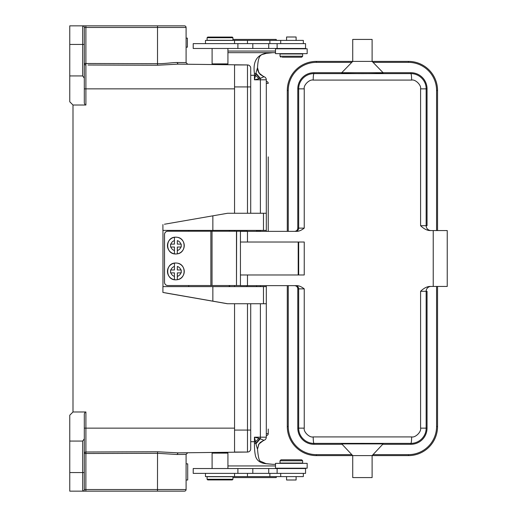 <?xml version="1.0" encoding="UTF-8"?>
<svg xmlns="http://www.w3.org/2000/svg" width="517" height="517" viewBox="0 0 517 517"><rect width="100%" height="100%" fill="white"/><g stroke="black" fill="none" stroke-linecap="round" stroke-linejoin="round"><path stroke-width="0.78" d="M207.091 37.722L207.737 37.075L232.295 37.075L232.941 37.722L207.091 37.722L207.091 40.307L232.941 40.307L232.941 37.722M212.642 64.431L212.099 63.895L227.932 63.895L227.932 48.469M227.932 63.895L227.286 64.541L224.863 64.541M307.169 468.208L275.503 468.208L275.503 463.361L307.169 463.361L307.169 468.208M303.33 473.378L303.33 476.609L205.475 476.609L205.475 473.378M301.198 459.807L280.996 459.807L301.198 459.807M280.027 460.776L302.645 460.776L302.645 463.038L280.027 463.038L280.027 460.776L280.996 459.807M296.099 476.609L296.099 480.002L286.567 480.002L286.567 476.609M282.166 57.193L301.676 57.193L282.166 57.193M302.645 56.224L280.027 56.224L280.027 53.962L302.645 53.962L302.645 56.224L301.676 57.193M286.567 40.391L286.567 36.998L296.099 36.998L296.099 40.391M260.581 43.622L193.216 43.622L193.216 48.469L305.553 48.469L305.553 43.622L260.581 43.622M193.216 473.378L305.553 473.378L305.553 468.531L193.216 468.531L193.216 473.378M205.475 43.622L205.475 40.391L303.33 40.391L303.33 43.622M307.169 53.639L275.503 53.639L275.503 48.792L307.169 48.792L307.169 53.639M266.3 83.366L266.3 81.427A1.939 1.939 0 0 1 268.239 83.366L266.3 83.366L266.3 79.812L266.3 213.262M266.3 230.388L266.3 231.357M266.3 285.642L266.3 286.612M260.025 438.578L255.825 443.36L255.56 441.712L258.939 438.319L264.013 440.297A3.231 3.231 -90 0 0 266.3 437.188L266.3 435.572A1.939 1.939 0 0 0 268.239 433.634L266.3 433.634L266.3 437.188L254.448 437.188L258.978 438.332M258.649 444.484L260.025 442.739L264.006 440.284A3.231 3.231 -90 0 0 266.3 437.188L266.3 435.295M258.939 78.681L255.56 75.288L254.448 79.812L260.374 78.345L264.013 76.703A3.231 3.231 90 0 1 266.3 79.812A3.231 3.231 90 0 0 264.006 76.716M264.013 76.703L260.148 74.454M263.916 76.781L260.174 74.422L257.957 70.919M263.916 440.232L260.141 442.552L258.377 445.021M263.877 76.8L258.946 73L257.673 69.834M265.783 53.277C256.561 55.274 252.781 62.072 254.454 73.66A22.619 1.971 -90 0 0 254.448 75.288L254.448 79.812L260.4 79.812L260.374 78.345L255.915 73.156L257.492 67.772M258.939 73L257.524 67.759C258.338 52.411 262.048 55.235 265.997 53.367L273.008 52.663L265.958 53.367M260.025 78.422L255.825 73.64L255.915 73.156M255.566 441.757L254.448 437.188L254.448 441.712L250.713 441.712M260.4 303.738L260.374 438.655L255.915 443.838L255.825 443.36L254.454 443.34A22.619 1.971 90 0 1 254.448 441.712L255.56 441.712M263.877 440.2L258.946 443.987L257.485 449.118M255.915 443.838L257.492 449.228L258.946 443.993M257.518 449.228C258.216 457.228 259.217 461.242 260.542 461.261L265.997 463.633L272.995 464.331L265.492 463.678C259.482 462.877 256.064 459.872 255.23 454.656C254.668 451.528 254.409 447.754 254.454 443.34M265.492 463.678A3.231 1.738 -79.8 0 1 266.035 463.646M272.995 464.331L275.503 464.331M276.382 468.531L276.382 468.208M275.503 465.946L227.932 465.946M227.932 51.054L275.503 51.054M276.382 48.792L276.382 48.469M255.682 477.579L276.24 477.579L276.324 476.609M276.324 40.391L276.24 39.421L232.941 39.421M276.278 40.391L276.194 39.421M227.932 52.669L275.503 52.669L227.932 52.669M250.713 75.288L255.56 75.288L255.825 73.64L254.454 73.66M232.941 477.579L276.194 477.579L276.278 476.609M168.296 293.436L162.907 292.428L162.907 286.612L266.307 286.612L266.307 303.738L227.383 303.738L168.296 293.436M164.464 224.236L227.609 213.262L164.464 224.236M188.737 230.388L188.737 231.235M188.737 285.52L188.737 286.612M162.907 292.428L227.609 303.738M227.609 213.262L266.307 213.262L266.307 230.388L162.907 230.388L162.907 224.572M162.965 286.612L162.965 230.388M212.855 230.388L212.855 215.847M266.307 213.262L266.307 230.388M263.47 213.262L263.47 230.388M212.855 301.152L212.855 286.612M263.47 286.612L263.47 303.738M175.851 237.174L175.851 237.174A8.401 8.401 90 0 0 167.45 245.653A8.401 8.401 90 0 0 175.851 253.976L175.851 253.976C165.11 254.5 164.949 236.844 175.696 237.174L175.864 237.174A8.401 8.401 -90 0 1 177.318 237.303L177.318 237.303A8.401 8.401 -90 0 1 177.325 253.847L177.325 253.847A8.401 8.401 -90 0 1 174.41 253.847L174.41 253.847A8.401 8.401 -90 0 1 174.416 237.303L174.416 237.303A8.401 8.401 -90 0 1 175.864 237.174L175.696 237.174M174.41 244.121L170.94 244.121A5.17 5.17 -90 0 1 174.449 240.612L174.449 244.121L170.94 244.121M170.532 247.029L170.94 247.029L170.571 247.029L170.571 244.121M177.318 253.847L177.318 247.029L181.196 247.029L181.196 244.121L177.318 244.121L177.357 240.612A5.17 5.17 -90 0 1 180.86 244.121L181.228 244.121L181.228 247.029L180.86 247.029A5.17 5.17 -90 0 1 177.35 250.538L177.325 253.847C186.353 252.794 186.359 238.356 177.325 237.303M174.416 237.303L174.449 240.612M174.442 250.538A5.17 5.17 -90 0 1 170.94 247.029L174.449 247.029L174.416 253.847M177.318 244.121L177.357 240.612M177.35 247.029L177.35 250.538M180.86 244.121L177.357 244.121M157.485 491.15L157.53 451.761L85.906 452L85.867 491.15L82.688 491.15A1.616 1.616 0 0 0 84.303 489.534A1.616 1.616 0 0 1 82.688 491.15L184.472 491.15A1.616 1.616 0 0 0 186.088 489.534A1.616 1.616 0 0 1 184.472 491.15A1.616 1.616 0 0 0 186.088 489.534L186.088 454.398L187.69 452.782L178.113 452.866L247.481 452.052A3.231 3.231 0 0 0 250.713 448.821A3.231 3.231 0 0 1 247.481 452.052L234.556 452.052L247.481 452.052L247.481 430.079L250.713 430.079L250.713 443.36L250.713 430.079L247.481 430.079L250.713 430.079L250.713 448.821L250.713 303.738M187.703 479.996L186.088 479.996L187.703 480.009L187.703 463.839L186.088 463.839M84.303 462.877L84.303 453.506L157.517 453.293L177.014 454.482L186.088 454.398L187.69 452.782M157.53 451.761L178.113 452.866L177.014 454.482M69.763 472.57L82.688 472.57L82.688 491.15L69.763 491.15L69.763 441.066L82.688 441.066L84.303 438.843L84.303 489.534L84.303 480.648L84.303 489.534L186.088 489.534M84.303 480.648L84.303 489.534M84.303 438.843L84.303 413.936L85.15 411.984L72.994 411.984L72.994 105.016L69.763 101.784L69.763 25.85L82.688 25.85A1.616 1.616 0 0 1 84.303 27.466L84.303 36.352M177.525 25.85L184.472 25.85A1.616 1.616 0 0 1 186.088 27.466L186.088 62.602L187.69 64.218L186.088 62.602L177.014 62.518C171.922 62.531 165.065 63.746 157.517 63.707L157.517 27.466L85.893 27.466L85.893 63.494L84.303 63.494L84.303 54.123M88.019 65.006L157.53 65.239L178.113 64.134L247.481 64.948L234.556 64.948L234.556 213.262L234.556 88.859L84.303 88.859M186.088 38.129L187.38 38.129L187.38 47.176L186.088 47.176M177.234 64.134L187.69 64.218L186.088 62.602M184.472 25.85A1.616 1.616 0 0 1 186.088 27.466A1.616 1.616 0 0 0 184.472 25.85L82.688 25.85L82.688 44.43L69.763 44.43M69.763 75.934L82.688 75.934L82.688 44.43L84.303 44.43L84.303 27.466L85.893 27.466L85.867 25.85M72.994 105.016L85.906 105.016L85.893 63.494L84.342 63.494M85.15 105.016L84.303 103.064L84.303 78.157L82.688 75.934M84.303 44.43L84.303 78.157M84.303 84.917L84.303 69.685M234.556 231.235L234.556 230.388L234.556 231.235M84.303 447.315L84.303 428.141L234.556 428.141L234.556 303.738L234.556 452.052L247.481 452.052A3.231 3.231 0 0 0 250.713 448.821M234.556 286.612L234.556 285.52L234.556 286.612M84.303 453.506A1.616 1.512 180 0 1 85.906 452L85.906 411.984L85.15 411.984M72.994 411.984L69.763 415.216L69.763 441.066M232.941 479.278L232.295 479.925L207.737 479.925L207.091 479.278L232.941 479.278L232.941 476.693L207.091 476.693L207.091 479.278M224.863 452.459L227.286 452.459L227.932 453.105L212.099 453.105L212.099 468.531M167.734 285.52A3.231 3.231 -90 0 1 164.503 282.288L164.535 282.288A3.231 3.231 90 0 0 167.767 285.52L167.734 285.52M164.535 234.466L164.503 234.466A3.231 3.231 -90 0 1 167.734 231.235L167.767 231.235A3.231 3.231 90 0 0 164.535 234.466L164.535 282.288M260.4 230.388L260.4 231.357A3.231 3.192 90 0 0 259.534 231.235L256.594 231.235M246.9 231.235L236.482 231.235L236.482 285.52L236.631 231.235M240.437 285.52L236.631 285.52M167.767 285.52L236.482 285.52M210.865 285.52L210.865 231.235L236.482 231.235M210.865 231.235L167.767 231.235M164.503 234.466L164.503 282.288M175.851 263.024L175.851 263.024A8.401 8.401 90 0 0 167.45 271.503A8.401 8.401 90 0 0 175.851 279.826L175.851 279.826C165.11 280.35 164.949 262.694 175.696 263.024L175.864 263.024A8.401 8.401 -90 0 1 177.318 263.153L177.318 263.153A8.401 8.401 -90 0 1 177.325 279.697L177.325 279.697A8.401 8.401 -90 0 1 174.41 279.697L174.41 279.697A8.401 8.401 -90 0 1 174.416 263.153L174.416 263.153A8.401 8.401 -90 0 1 175.864 263.024L175.696 263.024M174.41 269.971L170.94 269.971A5.17 5.17 -90 0 1 174.449 266.462L174.449 269.971L170.94 269.971M170.532 272.879L170.94 272.879L170.571 272.879L170.571 269.971M177.318 279.697L177.318 272.879L181.196 272.879L181.196 269.971L177.318 269.971L177.357 266.462A5.17 5.17 -90 0 1 180.86 269.971L181.228 269.971L181.228 272.879L180.86 272.879A5.17 5.17 -90 0 1 177.35 276.388L177.325 279.697C186.353 278.644 186.359 264.206 177.325 263.153M174.416 263.153L174.449 266.462M174.442 276.388A5.17 5.17 -90 0 1 170.94 272.879L174.449 272.879L174.416 279.697M177.318 269.971L177.357 266.462M177.35 272.879L177.35 276.388M180.86 269.971L177.357 269.971M250.713 73.64L250.713 86.921L250.713 73.64M247.481 213.262L247.481 86.921L250.713 86.921L250.713 68.179A3.231 3.231 0 0 0 247.481 64.948A3.231 3.231 0 0 1 250.713 68.179L250.713 213.262M288.26 285.642L288.26 426.525A28.112 28.112 0 0 0 316.372 454.637L351.806 454.637L352.723 455.606L372.111 455.606L383.097 443.896L341.737 443.896C340.567 443.198 384.267 443.198 383.097 443.896M287.29 285.642L287.29 426.525A29.081 29.081 0 0 0 316.372 455.606L352.723 455.606L341.737 443.896M352.723 455.606L352.723 477.579L372.111 477.579L372.111 455.606L373.022 454.637L408.462 454.637L408.462 455.606A29.081 29.081 0 0 0 437.544 426.525L437.544 286.45M436.574 230.55L436.574 90.475A28.112 28.112 0 0 0 408.462 62.363L373.048 62.363L372.111 61.394L352.723 61.394L341.737 72.703L313.948 72.703A16.156 16.156 0 0 0 297.792 88.859L298.677 88.859L298.677 228.126L304.242 228.126C301.637 230.181 299.233 231.254 297.042 231.357L240.437 231.357L240.437 242.021L247.475 242.021L247.475 231.357M298.206 242.021L298.206 274.979M294.561 285.642C296.532 285.83 297.611 286.909 297.792 288.874L304.242 288.874C301.676 286.845 299.278 285.765 297.042 285.642L240.437 285.642L240.437 242.021M240.437 274.979L304.242 274.979L304.248 242.021L247.475 242.021M382.793 444.297L410.886 444.297A16.156 16.156 0 0 0 427.042 428.141L427.042 291.297L420.586 291.297C423.837 288.176 426.919 286.56 429.834 286.45L447.237 286.45L447.237 230.55L429.834 230.55C426.887 230.42 423.804 228.805 420.586 225.703L420.586 88.859C421.536 85.26 415.377 79.101 411.642 80.083L313.186 80.083C309.418 79.14 303.337 85.221 304.248 88.859L298.677 88.859C298.529 80.71 305.508 73.569 313.948 73.621L410.886 73.621C419.3 73.543 426.318 80.723 426.15 88.859L426.15 225.703L420.586 225.703M433.227 286.45L433.227 230.55M430.997 286.45A4.847 4.847 90 0 0 426.15 291.297L426.15 428.141C426.299 436.283 419.332 443.424 410.886 443.379C411.338 442.914 411.59 440.762 411.642 436.917L313.186 436.917C309.457 437.899 303.298 431.74 304.248 428.141L304.242 288.874M420.586 291.297L420.586 428.141C421.497 431.773 415.409 437.867 411.642 436.917M297.792 288.874L297.792 428.141A16.156 16.156 0 0 0 313.948 444.297L342.041 444.297M410.886 444.297L410.886 443.379L313.948 443.379C305.541 443.457 298.516 436.283 298.677 428.141L304.242 428.141M430.997 230.55A4.847 4.847 -90 0 1 426.15 225.703L427.042 225.703L427.042 88.859A16.156 16.156 0 0 0 410.886 72.703L383.097 72.703L383.097 73.104C379.11 73.821 345.724 73.821 341.737 73.104L341.737 72.703L383.097 72.703L383.097 73.104M352.723 61.394L316.372 61.394L316.372 62.363L351.78 62.363L352.723 61.394L352.723 39.421L372.111 39.421L372.111 61.394L383.097 72.703M341.737 72.703L341.737 73.104M297.792 88.859L297.792 228.126C297.605 230.097 296.525 231.177 294.561 231.357M316.372 62.363A28.112 28.112 0 0 0 288.26 90.475L287.29 90.475A29.081 29.081 0 0 1 316.372 61.394A29.081 29.081 0 0 0 287.29 90.475L287.29 231.357M437.544 230.55L437.544 90.475A29.081 29.081 0 0 0 408.462 61.394L372.111 61.394M372.111 455.606L408.462 455.606A29.081 29.081 0 0 0 437.544 426.525L436.574 426.525L436.574 286.45M269.88 473.378L269.88 476.609M247.462 476.609L247.462 473.378M252.813 48.469L252.813 43.622M237.898 43.622L237.898 48.469M268.73 48.469L268.73 43.622M237.898 468.531L237.898 473.378M252.813 473.378L252.813 468.531M268.73 468.531L268.73 473.378M269.88 40.391L269.88 43.622M247.462 43.622L247.462 40.391M266.3 303.738L266.3 437.188M268.239 433.356L268.239 429.039M268.239 156.877L268.239 231.357L268.239 156.877M260.4 213.262L260.4 79.812L266.3 79.812M260.4 285.642L260.4 286.612M229.658 230.388L229.658 231.235L229.658 230.388M229.658 285.52L229.658 286.612L229.658 285.52M229.212 230.388L229.212 231.235M229.212 285.52L229.212 286.612M84.303 472.57L82.688 472.57L82.688 441.066M84.303 63.494A1.616 1.512 180 0 0 85.906 65M157.53 65.239L157.517 63.707L85.893 63.494M177.014 62.518L178.113 64.134L177.014 62.518M186.088 27.466L157.517 27.466L157.485 25.85M212.035 231.235L212.035 285.52M250.713 68.179A3.231 3.231 0 0 0 247.481 64.948L247.481 86.921L234.556 86.921M234.556 430.079L247.481 430.079L247.481 303.738M304.242 228.126L304.242 88.859M297.792 228.126L298.677 228.126A3.231 3.231 -90 0 1 295.453 231.357M298.677 242.021L298.677 274.979M247.475 285.642L247.475 274.979M426.157 428.141L420.586 428.141M427.042 428.141L426.15 428.141M313.948 443.373C313.509 442.914 313.257 440.762 313.186 436.917M297.792 428.141L298.677 428.141L298.677 288.874A3.231 3.231 90 0 0 295.453 285.642M313.948 444.297L313.948 443.379M427.042 88.859L420.586 88.859M410.886 73.627C411.325 74.086 411.577 76.238 411.642 80.083M410.886 72.703L410.886 73.621M313.948 72.703L313.948 73.621C313.496 74.086 313.244 76.238 313.186 80.083M436.574 90.475L437.544 90.475A29.081 29.081 0 0 0 408.462 61.394L408.462 62.363M288.26 426.525L287.29 426.525A29.081 29.081 0 0 0 316.372 455.606L316.372 454.637M288.26 90.475L288.26 231.357M408.462 454.637A28.112 28.112 0 0 0 436.574 426.525M212.099 63.895L212.099 48.469M280.712 473.378L280.712 476.609M234.556 473.378L234.556 476.609M301.676 459.807L302.645 460.776M299.091 463.361L299.091 463.038M298.445 468.531L298.768 468.208M284.227 468.531L283.904 468.208M283.581 463.361L283.581 463.038M280.996 57.193L280.027 56.224M283.581 53.639L283.581 53.962M284.227 48.469L283.904 48.792M298.445 48.469L298.768 48.792M299.091 53.639L299.091 53.962M277.118 48.469L277.118 43.622M277.118 468.531L277.118 473.378M280.712 40.391L280.712 43.622M234.556 40.391L234.556 43.622M268.239 83.366A1.939 1.939 0 0 0 266.3 81.427M266.3 435.572A1.939 1.939 0 0 0 268.239 433.634M266.307 303.738L266.307 286.612M227.932 453.105L227.932 468.531M212.642 452.569L212.099 453.105M234.556 64.948L247.481 64.948M256.594 286.612L256.594 285.642M256.594 231.357L256.594 230.388M246.9 286.612L246.9 285.642M246.9 231.357L246.9 230.388"/></g></svg>
